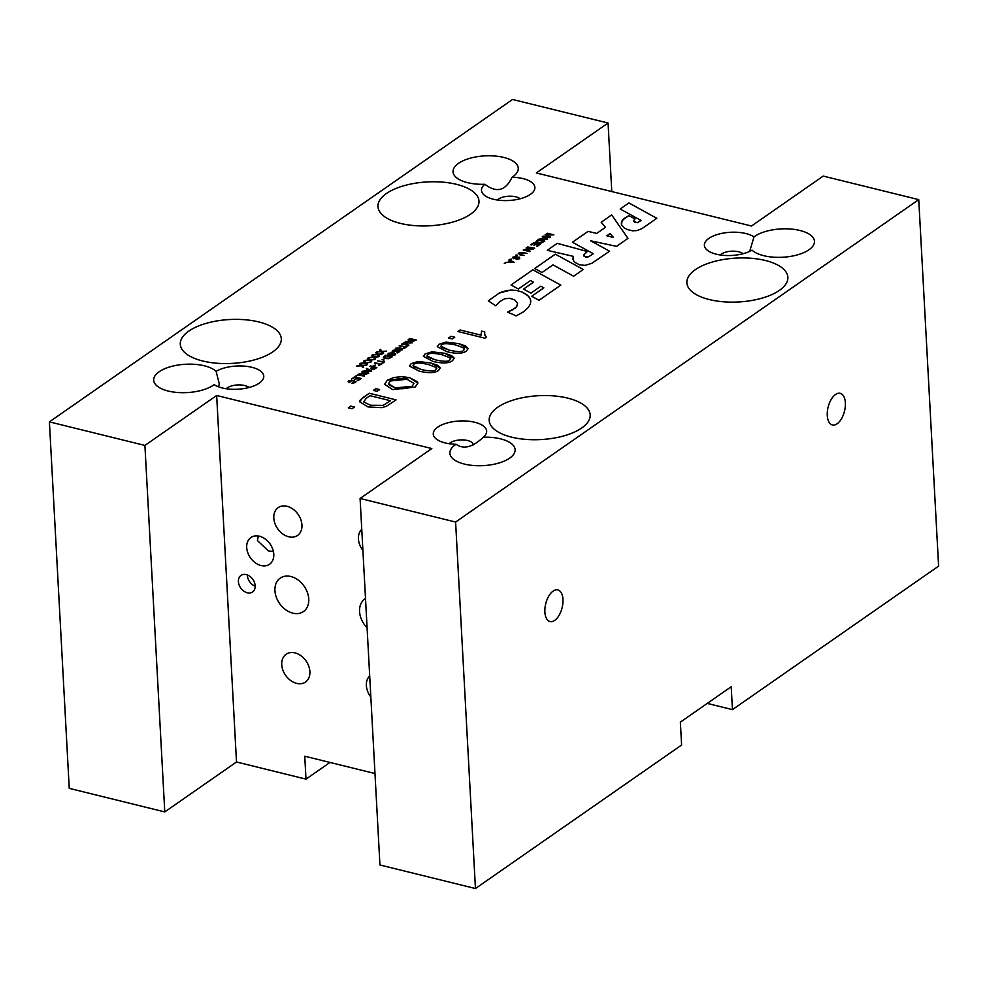 <?xml version="1.0" encoding="UTF-8"?>
<svg xmlns="http://www.w3.org/2000/svg" width="988" height="988" viewBox="0 0 988 988"><rect width="100%" height="100%" fill="white"/><g stroke="black" fill="none" stroke-linecap="round" stroke-linejoin="round"><path stroke-width="1.48" d="M247.346 574.954A10.09 7.435 -124.8 0 0 255.176 586.205M255.163 585.773A10.09 7.435 55.2 0 1 252.545 591.985A10.09 7.435 55.2 0 1 240.677 587.946A10.09 7.435 55.2 0 1 241.01 575.424A10.09 7.435 55.2 0 1 249.878 576.35A10.09 7.435 55.2 0 1 255.163 585.773M359.669 363.843L360.348 363.374L362.028 365.35L366.585 365.103M360.348 363.362L362.028 365.338L366.597 365.091L362.349 365.745L363.584 367.19L362.966 367.61L361.398 365.819L356.396 366.103L361.065 365.412L359.657 363.831L360.348 363.374M356.396 366.103L361.065 365.399M362.349 365.745L363.584 367.178M536.015 241.578L538.349 239.528L544.796 241.109L541.362 242.986L538.04 242.801L536.015 241.566L538.349 239.541L544.783 241.121M537.62 240.751L537.015 241.603L538.645 242.418L541.683 242.443L543.462 241.331L538.534 240.109L537.015 241.603L538.645 242.406L541.683 242.431L543.462 241.319M542.82 236.404L547.624 239.145L547.006 239.578L538.793 239.207L541.893 238.886L543.696 237.639L542.227 236.824L542.82 236.404L547.611 239.158M538.818 239.207L541.893 238.898L543.696 237.639M546.648 239.182L544.227 237.923L542.77 238.935L546.648 239.195L542.77 238.935M530.791 244.802L533.989 242.566L540.424 244.16L537.324 246.321L536.558 246.123L539.102 244.369L537.126 243.875L533.989 245.345L536.373 243.69L534.175 243.147L531.532 244.987L530.778 244.789L533.989 242.554L540.436 244.147M533.989 245.345L536.373 243.678M539.102 244.357L536.558 246.123M511.055 284.976L532.878 269.786L560.801 285.137L539.053 300.278L531.68 296.277L543.808 287.829L540.868 286.199L530.927 293.115L523.541 289.101L533.471 282.185L530.519 280.53L518.379 288.978L511.055 284.976L532.878 269.798L560.801 285.137M531.692 296.289L543.82 287.841M533.471 282.185L523.554 289.101M526.11 248.037L533.1 249.248L525.196 249.989L529.704 251.619L523.257 250.026L531.174 249.297L526.653 247.679L533.088 249.26M523.85 249.618L531.174 249.297M525.196 249.989L530.247 251.236M508.45 290.311L516.428 290.361L522.417 292.139L528.765 296.449L530.68 300.105L530.47 303.761L528.457 307.342L523.529 311.788L516.181 315.888L507.61 312.109L512.846 309.726L516.638 306.638L517.589 303.365L514.662 299.821L509.685 298.314L504.67 298.747L499.866 301.575L495.729 305.761L488.294 300.821L499.212 293.09L510.438 290.077L516.428 290.361L522.417 292.139L527.543 295.313L530.272 298.845M530.272 298.833L530.803 301.315M507.622 312.122L515.279 308.034L517.02 305.959L517.589 303.378M506.523 290.62L508.45 290.324M500.941 292.3L506.523 290.633M499.212 293.09L500.953 292.312M488.294 300.834L499.212 293.103M515.625 255.349L516.514 255.571L515.613 255.349L516.205 254.941M516.205 254.929L517.107 255.151M542.029 272.515L534.693 268.526L555.318 254.163L583.303 269.477L573.62 276.22L553.008 264.87L542.029 272.515M534.693 268.526L555.33 254.175L583.291 269.477M509.944 259.313L511.426 259.103M637.05 230.587L632.691 230.809L627.788 229.685L624.181 227.944L621.427 224.696L622.23 220.299L628.763 215.693L635.062 218.867L633.37 221.077L635.148 222.498L637.668 222.596L641.064 220.46L620.18 209.011L628.899 202.935L656.81 218.299L642.151 228.512L637.05 230.587M621.291 223.239L623.502 218.854L628.763 215.705L635.062 218.867M628.899 202.935L656.798 218.311M620.18 209.024L628.899 202.948M641.064 220.46L637.124 222.757L633.37 221.09M484.453 333.833L486.306 337.18L484.886 338.168L457.913 331.523L460.112 330.004L481.131 335.179L481.551 331.141L484.75 331.931L484.663 334.944L486.294 337.192M457.913 331.523L460.112 329.992L481.119 335.167L481.551 331.128L484.75 331.919M480.909 334.117L481.131 335.179M547.241 250.31L557.269 243.332L587.304 251.508L583.5 255.188L585.439 256.954L588.786 256.67L593.294 253.706L572.447 242.245L588.058 231.377L596.69 233.415L605.471 227.302L601.198 222.226L611.683 214.927L627.973 238.38L616.512 246.345L590.639 240.813L609.584 251.174L591.824 263.314L585.019 265.389L579.437 264.784L574.448 262.092L573.028 259.511L573.497 256.398L547.241 250.31L557.269 243.344L587.292 251.508M584.019 256.164L586.872 257.164M586.872 257.152L587.514 257.102M587.514 257.09L588.243 256.917M588.786 256.658L593.294 253.718M572.46 242.245L588.058 231.39L596.69 233.415L605.471 227.302M610.09 233.538L606.854 235.811L613.462 237.466L610.09 233.538M573.497 256.398L573.126 257.46M573.015 258.51L573.126 257.473M573.028 259.511L573.015 258.523M590.639 240.813L609.571 251.187M601.21 222.238L611.683 214.939L627.973 238.38M613.462 237.466L606.854 235.811M437.301 346.652L439.005 344.256L445.847 342.107L458.556 343.565L468.151 348.603L466.435 351.012C462.792 353.729 456.271 353.951 446.872 351.691L437.301 346.652L439.005 344.269L445.847 342.107L458.556 343.577L465.583 345.924L468.151 348.616M440.87 346.232L449.145 350.123C457.407 351.987 462.273 352.061 463.73 350.332L464.224 348.171L456.295 345.145C448.021 343.268 443.155 343.194 441.71 344.923L440.87 346.232L441.364 347.245L449.145 350.135C457.407 352 462.273 352.074 463.73 350.332L464.224 348.184M464.644 348.999L464.224 348.171M546.846 233.613L553.823 234.823L546.228 234.909L550.489 237.157L549.723 237.688L543.277 236.095L549.217 237.046L545.586 234.477L552.329 234.971L547.377 233.23L553.811 234.835M546.228 234.909L550.477 237.157M552.329 234.971L545.08 234.848M549.217 237.046L543.289 236.095M423.383 356.347L425.087 353.951L431.917 351.802L444.637 353.272L451.652 355.618L454.196 358.076L452.504 360.719C448.861 363.423 442.352 363.658 432.942 361.398L423.383 356.347L425.087 353.963L431.917 351.814L444.637 353.259L454.221 358.311M426.94 355.927L435.214 359.817C443.489 361.682 448.342 361.756 449.812 360.027L450.306 357.866L442.365 354.84C434.09 352.963 429.237 352.901 427.779 354.618L426.94 355.927L427.446 356.94L435.214 359.83C443.489 361.694 448.342 361.769 449.812 360.04L450.306 357.878M450.713 358.693L450.306 357.866M527.666 246.975L534.656 248.173M409.452 366.042L411.156 363.646L417.998 361.497L430.706 362.966L437.733 365.313L440.265 367.771L438.573 370.414C434.942 373.118 428.421 373.353 419.023 371.093L409.452 366.042L411.156 363.658L417.998 361.509L430.706 362.954L440.29 368.005M413.009 365.622L421.283 369.512C429.558 371.377 434.424 371.451 435.881 369.722L436.375 367.561L428.434 364.535C420.159 362.67 415.306 362.596 413.861 364.313L413.009 365.622L413.515 366.634L421.283 369.524C429.558 371.389 434.424 371.463 435.881 369.734L436.375 367.573M436.782 368.388L436.375 367.561M524.258 255.41L519.96 254.892L518.811 253.014L523.344 252.533L527.073 253.447L519.639 253.175L520.54 254.496L524.258 255.41L520.54 254.496L519.639 253.175L519.132 253.793M518.811 253.027L518.169 253.879L518.811 253.027L523.344 252.545L527.061 253.459M384.616 384.307L387.358 380.207L393.73 377.515L401.746 376.65L409.477 377.589L417.554 381.837L417.924 383.085L415.145 387.061L392.631 389.593L384.616 384.307L387.358 380.219L409.477 377.577L417.924 383.072M388.519 383.727L388.827 384.727L395.126 387.914L401.585 388.803L407.538 388.235L412.082 386.333L414.009 383.443L406.994 379.269L390.421 380.96L388.519 383.727L395.114 387.901L412.082 386.32L414.009 383.455M512.871 257.164L513.217 258.733L512.871 257.152L516.897 256.411L513.661 257.325L513.686 258.35L519.441 257.201L519.7 258.695L516.156 259.338L518.922 258.535L518.206 257.559L513.217 258.733L512.871 257.164L516.897 256.423M513.661 257.325L513.686 258.35L517.428 257.288M517.428 257.275L519.441 257.189L519.7 258.695L519.441 257.201M516.638 258.942L518.922 258.523L518.947 257.584M373.365 390.396L375.848 388.655L379.59 389.581L377.095 391.31L373.353 390.396L375.848 388.655L379.602 389.568M508.82 260.091L514.205 262.413L505.387 262.475L508.487 262.153L510.29 260.894L508.808 260.091L509.413 259.671L514.192 262.413M505.399 262.475L508.487 262.166L510.29 260.906M513.229 262.45L510.821 261.178L509.351 262.203L513.229 262.462L509.351 262.215M408.464 341.206L408.205 339.625L409.847 338.476L416.281 340.07M411.601 341.774L408.464 341.193L408.205 339.613L409.847 338.464L416.294 340.057L411.601 341.762L410.847 341.008L411.601 341.762M408.612 340.07L409.057 340.798L412.255 339.613L410.045 339.057L408.612 340.07L409.057 340.798L412.255 339.613M411.613 340.835L414.96 340.28L413.021 339.786L411.613 340.835L412.07 341.366L414.96 340.267M408.464 341.193L408.205 339.625M504.263 263.265L505.733 263.067M399.152 345.924L405.401 346.936L407.562 346.133L404.166 348.505L403.4 348.319L404.821 347.331L399.708 345.528L405.401 346.924L407.575 346.133M403.4 348.319L404.821 347.319M448.552 338.057L451.034 336.315L454.789 337.229L452.282 338.97L448.54 338.044L451.034 336.303L454.776 337.241M388.445 353.259L393.755 352.63L395.114 354.902L389.717 355.507L388.445 353.259L387.79 354.247L388.445 353.272L393.755 352.642L395.114 354.914M388.729 354.112L389.186 353.445L390.309 355.124L394.842 354.05M394.385 354.729L393.162 353.037L389.186 353.445L390.309 355.112L394.842 354.037M395.78 353.951L395.114 354.902M369.228 393.249L396.102 399.881L386.333 406.315L381.788 407.661L367.981 406.92L359.546 401.708L360.336 399.893L369.228 393.249L396.089 399.893M363.695 401.881L370.488 405.253L383.159 405.389L390.544 400.758L370.031 395.694L366.202 398.362L363.695 401.881L370.488 405.241L383.159 405.376L390.556 400.77M359.558 401.795L362.757 397.769L369.228 393.261M384.209 356.31L385.765 355.235L392.211 356.816L388.778 358.693L385.468 358.508L384.209 356.31L383.443 357.273L385.765 355.235L392.199 356.829M385.036 356.458L384.443 357.31L386.073 358.113L389.111 358.15L390.878 357.039L385.962 355.816L384.443 357.31L386.073 358.101L389.111 358.138L390.878 357.026M350.789 406.093L354.544 407.019L352.037 408.76L348.295 407.834L350.789 406.093L354.531 407.019M348.307 407.834L350.789 406.105M382.023 359.669L384.418 358.743M382.801 359.867L384.431 358.73L382.801 359.867M405.29 341.65L412.28 342.848L404.672 342.947L408.921 345.195L408.168 345.714L402.264 343.738L407.661 345.071L404.03 342.515L410.773 342.997L405.833 341.268L412.268 342.861M404.672 342.947L408.933 345.183M410.773 342.997L403.536 342.873M407.661 345.071L401.733 344.133M374.427 363.139L380.676 364.152L382.838 363.349L378.688 365.535M380.096 364.535L374.983 362.732L380.676 364.14L382.85 363.337M399.979 349.283L400.165 348.344L399.979 349.283L396.62 349.653L395.768 348.171L395.348 348.789L400.387 347.912L402.635 348.9L402.301 349.838L399.461 350.283L401.906 349.295L400.165 348.344L399.979 349.295M399.93 349.9L401.906 349.283M396.423 348.332L397.114 349.27L396.423 348.332L397.114 349.258L399.387 349.048L398.843 348.097L396.423 348.319L397.114 349.258L399.387 349.036L398.843 348.097L399.387 349.048L398.843 348.109M402.635 348.888L402.289 349.826L402.635 348.888L400.387 347.899L395.768 348.184M369.845 366.326L376.836 367.524L374.514 369.08L371.698 369.339L371.352 367.734L372.451 366.98L369.833 366.326L370.401 365.918L376.848 367.511M370.611 368.623L372.451 366.968M372.106 367.931L372.266 368.944L373.834 368.857L375.526 367.734L373.217 367.153L372.266 368.932L375.526 367.734M370.611 368.61L371.352 367.746M395.694 349.913L393.162 350.592L393.829 351.629L396.213 351.345L396.954 350.32L399.856 351.419L397.719 352.914L396.954 352.728L398.67 351.53L397.176 350.938L393.335 352.024L392.162 351.419L392.508 350.444L395.694 349.925L392.508 350.431L392.162 351.419L392.508 350.431M393.162 350.592L393.829 351.629L396.213 351.333L396.954 350.332L399.844 351.432M398.67 351.53L396.966 352.728M366.264 368.82L366.857 368.401L371.649 371.142L371.043 371.562L362.831 371.192L365.931 370.883L367.734 369.636L366.264 368.808L366.857 368.388L371.661 371.13M366.807 370.932L370.685 371.179L368.265 369.907L366.807 370.932L370.685 371.167M362.831 371.192L365.931 370.883L367.734 369.623M377.651 360.879L383.221 361.769L383.319 360.793L384.122 362.473L377.651 360.879L383.221 361.769M383.319 360.793L383.221 361.756L383.319 360.793L384.085 360.991L384.468 362.25L384.085 360.978L384.468 362.238M361.818 371.92L368.808 373.118L363.621 375.07L363.078 373.797L358.582 374.156L364.671 372.637L362.374 371.525M364.177 373.649L364.202 374.674L367.536 373.341L365.399 372.797L364.202 374.674L367.536 373.341M358.582 374.156L364.671 372.624M363.621 375.07L363.078 373.797L363.621 375.07M362.374 371.513L368.82 373.106M373.007 365.955L375.403 365.017M355.384 376.391L358.064 374.526L364.498 376.119L358.249 375.107L355.371 376.391L358.064 374.514L364.51 376.107M351.481 379.108L354.68 376.885L361.126 378.453L358.014 380.627L357.248 380.442L359.805 378.676L357.829 378.182L354.68 379.651L357.063 377.996L354.877 377.453L351.469 379.108L354.68 376.873L361.114 378.466M357.261 380.442L359.805 378.676M357.063 377.996L354.692 379.664M349.493 381.084L349.876 382.356L349.097 382.689L348.715 380.923L354.124 380.355L355.371 382.578L351.802 383.295L355.137 381.739L354.655 382.381L353.543 380.751L349.493 381.072L349.876 382.344M348.715 380.923L348.122 381.776L348.715 380.936L354.124 380.343L355.371 382.578L356.038 381.59M351.802 383.295L354.655 382.393M379.725 349.876L380.405 349.406L382.084 351.382L386.654 351.123L382.405 351.777L383.653 353.222L383.023 353.655L381.454 351.851L377.157 351.654L381.133 351.444L379.725 349.876L380.405 349.394L382.084 351.382L386.641 351.135M382.405 351.777L383.64 353.222M376.477 352.136L381.121 351.432M375.712 352.667L376.391 352.185L378.071 354.186L382.652 353.914L378.392 354.569L379.627 356.013L379.009 356.446L377.441 354.643L372.451 354.939L377.12 354.235L375.712 352.667L376.391 352.197L378.071 354.186L382.628 353.926M372.451 354.939L377.12 354.235M378.392 354.569L379.639 356.013M372.377 354.976L374.057 356.977L378.639 356.705L374.39 357.36L375.625 358.805L375.008 359.237L373.427 357.434L368.438 357.73L373.106 357.039L371.698 355.458L372.377 354.976L374.057 356.977L378.614 356.717M374.39 357.36L375.613 358.805M371.698 355.47L372.39 354.988M368.45 357.73L373.106 357.026M367.697 358.261L368.376 357.78L370.055 359.768L374.6 359.509M368.512 359.854L367.684 358.249L368.376 357.767L370.055 359.756L374.625 359.496L370.377 360.151L371.611 361.596L370.994 362.028L369.413 360.237L364.424 360.521L369.092 359.817M364.424 360.521L368.512 359.842M370.377 360.151L371.611 361.596M363.683 361.052L364.362 360.583L366.042 362.559L370.611 362.287L366.363 362.954L367.598 364.399L366.98 364.819L365.399 363.028L360.41 363.312L365.078 362.621L363.67 361.04L364.362 360.571L366.042 362.559L370.586 362.3M366.746 363.362L367.598 364.387M360.435 363.312L365.078 362.608M216.656 395.496L236.503 761.983L164.774 811.926L144.915 445.427L216.656 395.496L431.818 448.552L360.089 498.483L379.935 864.982L475.45 888.533L455.604 522.047L360.089 498.483M455.604 522.047L918.754 199.638L938.6 566.124L732.454 709.631L707.235 703.419M144.915 445.427L49.4 421.876L512.55 99.467L608.065 123.018L536.336 172.949L751.498 226.017L823.226 176.074L918.754 199.638M216.113 371.34A26.738 11.609 176.9 0 1 251.57 367.227A26.738 11.609 176.9 0 1 260.77 381.948A26.738 11.609 176.9 0 1 259.288 383.109A26.738 11.609 176.9 0 1 214.149 384.604A32.666 14.19 176.9 0 1 177.84 392.508A32.666 14.19 176.9 0 1 153.683 380.195A32.666 14.19 176.9 0 1 159.167 371.735A32.666 14.19 176.9 0 1 189.079 364.152A32.666 14.19 176.9 0 1 216.113 371.34L219.311 383.949L218.484 386.79M456.11 444.279A26.738 11.609 176.9 0 1 436.881 439.462A26.738 11.609 176.9 0 1 437.758 427.125A26.738 11.609 176.9 0 1 473.573 422A26.738 11.609 176.9 0 1 483.663 436.918A26.738 11.609 176.9 0 1 483.305 437.227A32.666 14.19 176.9 0 1 515.119 449.701A32.666 14.19 176.9 0 1 483.268 465.632A32.666 14.19 176.9 0 1 449.886 453.233A32.666 14.19 176.9 0 1 455.357 444.773A32.666 14.19 176.9 0 1 456.11 444.279C463.557 449.639 472.622 447.292 483.305 437.227M512.043 177.235A26.738 11.609 176.9 0 1 531.877 193.228A26.738 11.609 176.9 0 1 530.395 194.377A26.738 11.609 176.9 0 1 485.083 195.76A26.738 11.609 176.9 0 1 484.849 184.274A32.666 14.19 176.9 0 1 453.035 171.801A32.666 14.19 176.9 0 1 458.518 163.341A32.666 14.19 176.9 0 1 494.753 156.005A32.666 14.19 176.9 0 1 518.268 168.269A32.666 14.19 176.9 0 1 512.043 177.235C505.621 190.857 496.556 193.203 484.849 184.274M752.041 250.162A26.738 11.609 176.9 0 1 707.988 250.73A26.738 11.609 176.9 0 1 708.865 238.392A26.738 11.609 176.9 0 1 754.005 236.898A32.666 14.19 176.9 0 1 754.709 236.391A32.666 14.19 176.9 0 1 790.943 229.043A32.666 14.19 176.9 0 1 814.47 241.319A32.666 14.19 176.9 0 1 789.004 256.621A32.666 14.19 176.9 0 1 752.041 250.162M695.342 269.662A50.586 21.971 176.9 0 1 751.448 258.288A50.586 21.971 176.9 0 1 787.868 277.295A50.586 21.971 176.9 0 1 738.555 301.97A50.586 21.971 176.9 0 1 686.858 282.766A50.586 21.971 176.9 0 1 695.342 269.662M188.77 331.116A50.586 21.971 176.9 0 1 244.876 319.729A50.586 21.971 176.9 0 1 281.296 338.736A50.586 21.971 176.9 0 1 231.982 363.411A50.586 21.971 176.9 0 1 180.285 344.207A50.586 21.971 176.9 0 1 188.77 331.116M386.456 193.5A50.586 21.971 176.9 0 1 442.562 182.125A50.586 21.971 176.9 0 1 478.982 201.12A50.586 21.971 176.9 0 1 429.656 225.795A50.586 21.971 176.9 0 1 377.959 206.591A50.586 21.971 176.9 0 1 386.456 193.5M497.656 407.278A50.586 21.971 176.9 0 1 553.762 395.904A50.586 21.971 176.9 0 1 590.182 414.911A50.586 21.971 176.9 0 1 540.868 439.574A50.586 21.971 176.9 0 1 489.171 420.382A50.586 21.971 176.9 0 1 497.656 407.278M273.775 554.219A16.302 12.017 55.2 0 1 269.885 564.012A16.302 12.017 55.2 0 1 250.384 557.751A16.302 12.017 55.2 0 1 251.273 537.287A16.302 12.017 55.2 0 1 265.463 539.164A16.302 12.017 55.2 0 1 273.775 554.219M258.3 535.99L257.423 540.535L268.328 550.884L273.429 551.6M367.091 627.837A20.378 15.018 55.2 0 1 365.511 598.555M290.855 576.51A20.378 15.018 55.2 0 1 306.996 607.608A20.378 15.018 55.2 0 1 277.69 600.383A20.378 15.018 55.2 0 1 290.855 576.51M370.846 697.034A16.944 12.498 55.2 0 1 369.697 675.953M362.905 550.44A16.944 12.498 55.2 0 1 361.756 529.358M249.025 387.506A12.548 5.446 -3.1 0 0 237.466 384.95A12.548 5.446 -3.1 0 0 226.252 388.741M374.983 773.542L304.749 756.215L305.996 779.124L236.503 761.983M273.8 518.07A16.944 12.498 55.2 0 1 278.196 507.622A16.944 12.498 55.2 0 1 298.129 514.402A16.944 12.498 55.2 0 1 297.561 535.447A16.944 12.498 55.2 0 1 282.679 533.891A16.944 12.498 55.2 0 1 273.8 518.07M281.741 664.665A16.944 12.498 55.2 0 1 286.137 654.229A16.944 12.498 55.2 0 1 306.07 660.997A16.944 12.498 55.2 0 1 305.502 682.041A16.944 12.498 55.2 0 1 290.608 680.485A16.944 12.498 55.2 0 1 281.741 664.665M449.157 443.711A12.548 5.446 176.9 0 1 450.244 442.797A12.548 5.446 176.9 0 1 464.162 439.969A12.548 5.446 176.9 0 1 473.19 444.686A12.548 5.446 176.9 0 1 473.19 444.958M544.882 612.017A16.302 8.435 -76.1 0 1 557.664 589.873A16.302 8.435 -76.1 0 1 562.11 607.756A16.302 8.435 -76.1 0 1 549.859 621.514A16.302 8.435 -76.1 0 1 544.882 612.017M49.4 421.876L69.246 788.362L164.774 811.926M497.359 200.008A12.548 5.446 176.9 0 1 508.573 196.229A12.548 5.446 176.9 0 1 520.133 198.773M743.038 253.743A12.548 5.446 -3.1 0 0 732.614 251.162A12.548 5.446 -3.1 0 0 721.351 254.064A12.548 5.446 -3.1 0 0 720.264 254.978M749.67 251.397L754.005 236.898M845.358 402.845A16.302 8.435 -76.1 0 1 841.418 418.863A16.302 8.435 -76.1 0 1 832.267 424.926A16.302 8.435 -76.1 0 1 828.129 407.118A16.302 8.435 -76.1 0 1 840.072 393.286A16.302 8.435 -76.1 0 1 845.358 402.845M608.065 123.018L611.782 191.561M329.967 762.44L305.996 779.124M732.454 709.631L731.206 686.734L680.361 722.129L681.609 745.026L475.45 888.533"/></g></svg>
